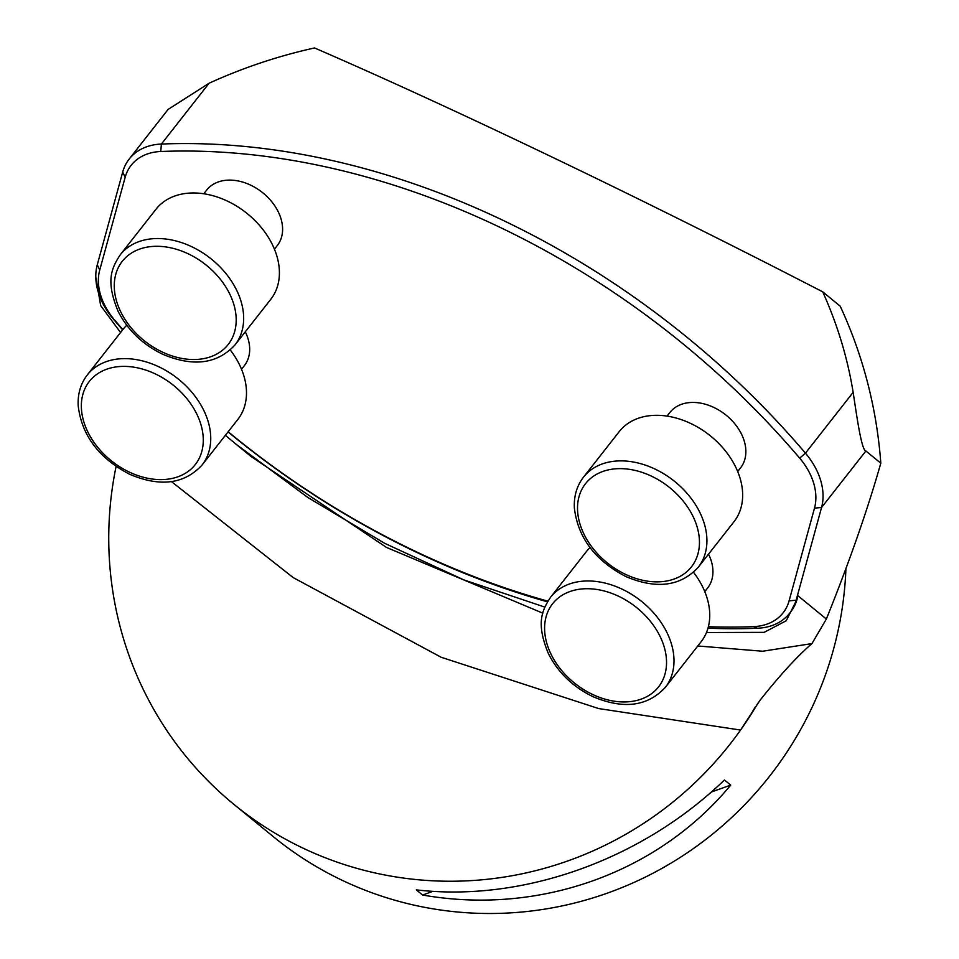 <?xml version="1.0" encoding="UTF-8"?>
<svg xmlns="http://www.w3.org/2000/svg" width="959" height="959" viewBox="0 0 959 959"><rect width="100%" height="100%" fill="white"/><g stroke="black" fill="none" stroke-linecap="round" stroke-linejoin="round"><path stroke-width="1.44" d="M122.656 329.848A676.227 490.744 38.1 0 1 113.402 319.131A67.346 48.873 38.1 0 1 97.279 264.792L122.692 172.069A67.346 48.873 38.1 0 1 129.189 159.05A67.346 48.873 38.1 0 1 161.4 144.042A676.227 490.744 38.1 0 1 805.44 453.151A67.346 48.873 38.1 0 1 821.563 507.491L796.15 600.214A67.346 48.873 38.1 0 1 789.653 613.233A67.346 48.873 38.1 0 1 757.442 628.241A676.227 490.744 38.1 0 1 707.994 628.181M708.377 626.718A670.832 486.824 -141.9 0 0 753.486 626.635A61.939 44.953 -141.9 0 0 789.089 600.849L796.15 600.214L797.193 598.884A67.346 48.873 -141.9 0 0 797.193 598.884L798.032 595.827L826.358 619.034C849.254 562.202 867.404 510.26 880.806 463.197L865.881 450.982L821.563 507.491L814.503 508.126A61.939 44.953 -141.9 0 0 799.674 458.138A670.832 486.824 -141.9 0 0 160.764 151.498A61.939 44.953 -141.9 0 0 125.173 177.271L99.748 270.006A61.939 44.953 -141.9 0 0 114.577 319.994A670.832 486.824 -141.9 0 0 122.872 329.596M129.189 159.05L168.101 109.434L209.098 83.217C243.035 67.753 278.182 56.006 314.54 47.95C453.835 108.295 645.035 200.059 822.726 291.848C837.435 324.49 847.576 357.983 853.15 392.327C856.651 415.235 861.458 450.406 865.881 450.982M822.726 291.848L840.204 306.173A460.176 450.286 129.3 0 1 880.806 463.197M706.471 632.532L764.143 632.353L786.236 620.749L797.169 598.943A67.346 48.873 38.1 0 1 790.696 611.902L789.653 613.233M95.792 276.995L100.671 305.609L120.57 332.521M225.365 435.326L236.178 444.317L307.875 497.505L384.655 543.297L463.904 579.931L544.832 607.095M116.087 466.506A353.547 345.947 -50.7 0 0 233.72 804.217A353.547 345.947 -50.7 0 0 740.564 730.051L760.007 700.298C779.535 675.627 796.833 656.723 811.937 643.597L826.358 619.034M757.874 703.199A353.547 345.947 -50.7 0 1 740.564 730.051L598.668 708.569L441.164 657.263L293.202 577.606L171.493 481.634M274.442 249.184L277.283 245.564A44.893 32.582 -141.9 0 0 262.071 192.22A44.893 32.582 -141.9 0 0 206.629 190.146L203.799 193.766M241.524 369.263L244.365 365.643A44.893 32.582 -141.9 0 0 245.288 331.814M737.699 471.516L740.54 467.896A44.893 32.582 -141.9 0 0 725.328 414.552A44.893 32.582 -141.9 0 0 669.885 412.478L667.056 416.098M704.781 591.607L707.622 587.987A44.893 32.582 -141.9 0 0 708.545 554.158M228.17 431.754A670.832 486.824 -141.9 0 0 547.853 601.161M789.089 600.849L814.503 508.126M547.457 601.808A676.227 490.744 38.1 0 1 228.05 431.91M590.013 547.625A72.956 52.949 -141.9 0 0 586.297 551.701L550.55 597.277A72.956 52.949 38.1 0 1 571.408 583.348A72.956 52.949 38.1 0 1 653.019 612.19A72.956 52.949 38.1 0 1 665.354 687.327C647.625 706.483 623.482 709.576 592.926 696.642C572.991 686.932 558.186 672.679 548.512 653.87C535.757 623.11 541.931 610.571 550.55 597.277M665.354 687.327L701.101 641.763A72.956 52.949 -141.9 0 0 693.537 572.331M698.272 567.237L734.019 521.672A72.956 52.949 -141.9 0 0 721.683 446.534A72.956 52.949 -141.9 0 0 640.061 417.692A72.956 52.949 -141.9 0 0 619.214 431.622L583.468 477.186A72.956 52.949 38.1 0 1 604.326 463.257A72.956 52.949 38.1 0 1 685.937 492.099A72.956 52.949 38.1 0 1 698.272 567.237C680.542 586.393 656.4 589.497 625.843 576.551C595.071 560.5 577.917 537.663 574.369 508.042C573.794 496.139 576.827 485.853 583.468 477.186M126.756 325.281A72.956 52.949 -141.9 0 0 123.04 329.369L87.305 374.933A72.956 52.949 38.1 0 1 108.151 361.004A72.956 52.949 38.1 0 1 189.762 389.845A72.956 52.949 38.1 0 1 202.097 464.983C184.368 484.139 160.225 487.244 129.669 474.297C98.897 458.246 81.743 435.41 78.194 405.789C77.619 393.885 80.652 383.6 87.305 374.933M202.097 464.983L237.844 419.419A72.956 52.949 -141.9 0 0 230.28 349.987M235.015 344.904L270.762 299.328A72.956 52.949 -141.9 0 0 258.427 224.19A72.956 52.949 -141.9 0 0 176.804 195.348A72.956 52.949 -141.9 0 0 155.957 209.278L120.211 254.854A72.956 52.949 38.1 0 1 141.069 240.913A72.956 52.949 38.1 0 1 222.68 269.767A72.956 52.949 38.1 0 1 235.015 344.904C217.285 364.048 193.143 367.153 162.586 354.207C142.651 344.509 127.847 330.244 118.173 311.447C105.418 280.687 111.592 268.136 120.211 254.854M233.72 804.217L273.111 836.488A353.547 345.947 -50.7 0 0 638.73 880.266A353.547 345.947 -50.7 0 0 845.91 568.999M724.453 779.979L730.71 785.109C657.826 873.122 539.006 915.509 422.583 895.023L416.326 889.88C522.835 902.263 641.655 859.875 724.453 779.979M730.71 785.109L711.278 792.05M432.965 891.319L422.583 895.023M209.098 83.217L161.4 144.042L160.764 151.498M853.15 392.327L805.44 453.151L799.674 458.138M236.178 444.317L251.018 456.472L386.489 547.433L542.83 613.173M697.792 645.982L762.657 651.233L811.937 643.597M757.442 628.241L753.486 626.635M125.173 177.271L122.692 172.069M113.402 319.131L114.577 319.994M99.748 270.006L97.279 264.792M571.828 590.912A67.346 48.873 -141.9 0 0 578.469 686.093A67.346 48.873 -141.9 0 0 666.421 659.013A67.346 48.873 -141.9 0 0 571.828 590.912M604.745 470.833A67.346 48.873 -141.9 0 0 611.386 566.002A67.346 48.873 -141.9 0 0 699.339 538.922A67.346 48.873 -141.9 0 0 604.745 470.833M108.571 368.58A67.346 48.873 -141.9 0 0 115.212 463.748A67.346 48.873 -141.9 0 0 203.164 436.669A67.346 48.873 -141.9 0 0 108.571 368.58M141.488 248.489A67.346 48.873 -141.9 0 0 148.13 343.658A67.346 48.873 -141.9 0 0 236.082 316.59A67.346 48.873 -141.9 0 0 141.488 248.489M755.416 706.807L752.803 711.075"/></g></svg>
